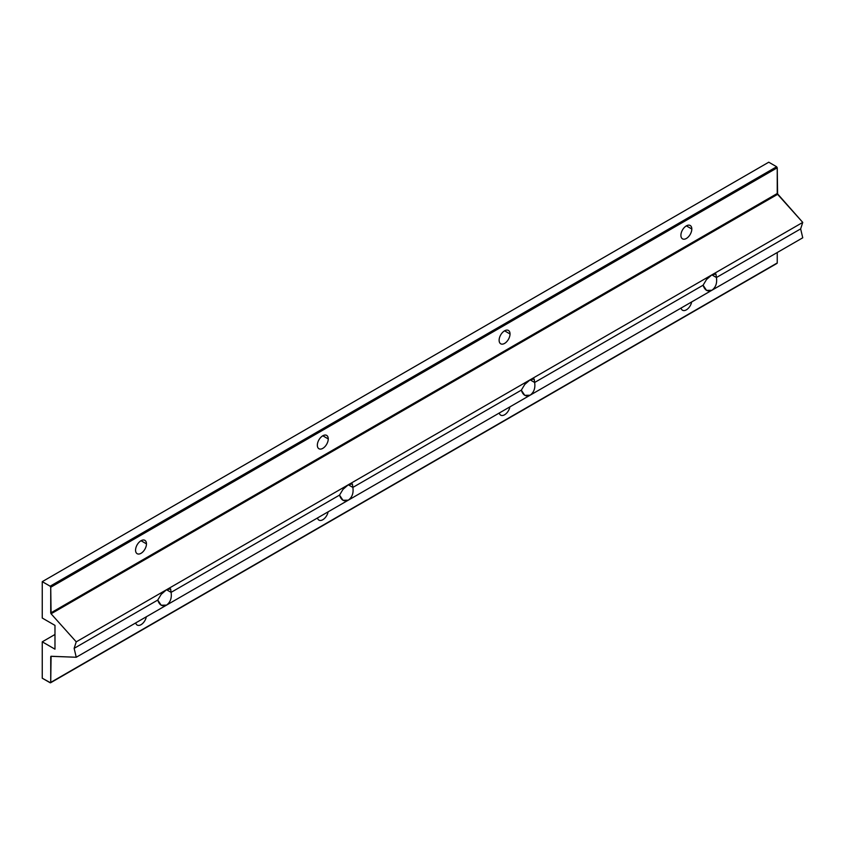 <?xml version="1.0" encoding="UTF-8"?>
<svg xmlns="http://www.w3.org/2000/svg" width="845" height="845" viewBox="0 0 845 845"><rect width="100%" height="100%" fill="white"/><g stroke="black" fill="none" stroke-linecap="round" stroke-linejoin="round"><path stroke-width="1.27" d="M703.093 285.209L706.536 290.384L711.86 290.279C715.747 287.384 717.268 283.138 716.423 277.519L711.86 274.878L530.079 379.827L534.642 382.468L530.079 379.827L524.756 384.454L521.312 390.158L524.756 395.333L530.079 395.228C533.966 392.333 535.487 388.087 534.642 382.468L534.177 379.004L530.079 379.827L534.177 379.004L534.642 382.468L703.093 285.209L706.536 279.505L711.86 274.878L716.423 277.519L715.958 274.055L711.86 274.878L706.536 279.505L703.093 285.209L534.642 382.468C535.487 388.087 533.966 392.333 530.079 395.228C525.928 396.981 523.002 395.291 521.312 390.158L352.861 487.417L348.298 484.776L166.518 589.726L171.081 592.366L166.518 589.726L161.194 594.352L157.751 600.066L161.194 605.231L166.518 605.126C170.405 602.231 171.926 597.985 171.081 592.366L170.616 588.912L166.518 589.726L170.616 588.912L171.081 592.366L339.532 495.107L342.975 500.282L348.298 500.177C352.185 497.282 353.706 493.036 352.861 487.417L352.397 483.953L348.298 484.776L352.861 487.417C353.706 493.036 352.185 497.282 348.298 500.177C344.147 501.93 341.222 500.24 339.532 495.107L342.975 489.403L348.298 484.776L342.975 489.403L339.532 495.107L171.081 592.366C171.926 597.985 170.405 602.231 166.518 605.126L711.86 290.279C707.709 292.032 704.783 290.342 703.093 285.209M680.901 235.322A7.711 4.457 120 0 0 682.496 238.85A7.711 4.457 120 0 0 688.443 236.78A7.711 4.457 120 0 0 691.812 229.016L686.362 225.868L691.812 229.016A7.711 4.457 120 0 0 690.217 225.488A7.711 4.457 120 0 0 684.27 227.558A7.711 4.457 120 0 0 680.901 235.322A7.711 4.457 -60 0 1 686.362 225.868A7.711 4.457 -60 0 1 691.812 229.016A7.711 4.457 -60 0 1 686.362 238.47A7.711 4.457 -60 0 1 680.901 235.322M135.718 622.913A7.711 4.457 120 0 0 137.165 625.068A7.711 4.457 120 0 0 142.499 623.589A7.711 4.457 120 0 0 146.322 616.787A7.711 4.457 -60 0 1 141.02 624.687A7.711 4.457 -60 0 1 135.718 622.913M317.488 517.964A7.711 4.457 120 0 0 318.945 520.119A7.711 4.457 120 0 0 324.279 518.64A7.711 4.457 120 0 0 328.103 511.838A7.711 4.457 -60 0 1 322.801 519.728A7.711 4.457 -60 0 1 317.488 517.964M499.268 413.015A7.711 4.457 120 0 0 500.726 415.17A7.711 4.457 120 0 0 506.06 413.691A7.711 4.457 120 0 0 509.884 406.889A7.711 4.457 -60 0 1 504.581 414.779A7.711 4.457 -60 0 1 499.268 413.015M681.049 308.055A7.711 4.457 120 0 0 682.496 310.221A7.711 4.457 120 0 0 687.841 308.742A7.711 4.457 120 0 0 691.664 301.94A7.711 4.457 -60 0 1 686.362 309.83A7.711 4.457 -60 0 1 681.049 308.055M135.559 550.169A7.711 4.457 120 0 0 137.165 553.697A7.711 4.457 120 0 0 143.101 551.627A7.711 4.457 120 0 0 146.47 543.874L141.02 540.726L146.47 543.874A7.711 4.457 120 0 0 144.875 540.335A7.711 4.457 120 0 0 138.929 542.405A7.711 4.457 120 0 0 135.559 550.169A7.711 4.457 -60 0 1 141.02 540.726A7.711 4.457 -60 0 1 146.47 543.874A7.711 4.457 -60 0 1 141.02 553.317A7.711 4.457 -60 0 1 135.559 550.169M317.34 445.22A7.711 4.457 120 0 0 318.945 448.748A7.711 4.457 120 0 0 324.881 446.678A7.711 4.457 120 0 0 328.251 438.925L322.801 435.777L328.251 438.925A7.711 4.457 120 0 0 326.656 435.386A7.711 4.457 120 0 0 320.709 437.457A7.711 4.457 120 0 0 317.34 445.22A7.711 4.457 -60 0 1 322.801 435.777A7.711 4.457 -60 0 1 328.251 438.925A7.711 4.457 -60 0 1 322.801 448.368A7.711 4.457 -60 0 1 317.34 445.22M499.12 340.271A7.711 4.457 120 0 0 500.726 343.799A7.711 4.457 120 0 0 506.662 341.729A7.711 4.457 120 0 0 510.031 333.976L504.581 330.817L510.031 333.976A7.711 4.457 120 0 0 508.436 330.437A7.711 4.457 120 0 0 502.49 332.507A7.711 4.457 120 0 0 499.12 340.271A7.711 4.457 -60 0 1 504.581 330.817A7.711 4.457 -60 0 1 510.031 333.976A7.711 4.457 -60 0 1 504.581 343.419A7.711 4.457 -60 0 1 499.12 340.271M157.751 600.066L161.194 594.352L166.518 589.726L76.24 641.851L74.138 648.337L157.751 600.066L74.138 648.337L76.24 657.252L166.518 605.126C162.367 606.879 159.441 605.189 157.751 600.066M348.298 484.776L352.397 483.953L352.861 487.417L521.312 390.158L524.756 384.454L530.079 379.827L348.298 484.776L802.75 222.404L777.601 194.339L777.242 167.796L776.639 166.75L768.76 162.198L42.25 581.656L50.13 586.198L776.639 166.75L50.13 586.198L50.732 587.254L777.242 167.796L50.732 587.254L50.732 612.952L777.242 193.505L50.732 612.952L51.08 613.787L777.601 194.339L51.08 613.787L76.24 641.851L348.298 484.776M716.423 277.519C717.268 283.138 715.747 287.384 711.86 290.279L802.75 237.794L800.648 228.889L716.423 277.519L800.648 228.889L802.75 222.404L711.86 274.878L715.958 274.055L716.423 277.519M76.24 657.252L50.911 656.311L51.46 656.28L50.732 656.702L50.732 682.401L777.242 262.953L777.242 252.528L777.242 262.953L50.552 682.802L42.25 678.208L42.25 641.82L54.978 634.479L42.25 641.82L54.978 649.171L54.978 625.385L42.25 618.033L42.25 581.656L768.76 162.198L776.639 166.75L777.242 167.796L777.242 193.505L802.75 222.404L800.648 228.889L802.75 237.794L76.24 657.252L74.138 648.337L76.24 641.851L51.08 613.787L50.732 587.254L50.13 586.198L42.25 581.656L42.25 618.033L54.978 625.385L54.978 649.171L42.25 641.82L42.25 678.208L50.13 682.749L50.732 682.401L51.08 656.269L76.24 657.252M776.639 263.302L777.242 262.953L776.639 263.302M50.552 682.802L777.073 263.344"/></g></svg>
